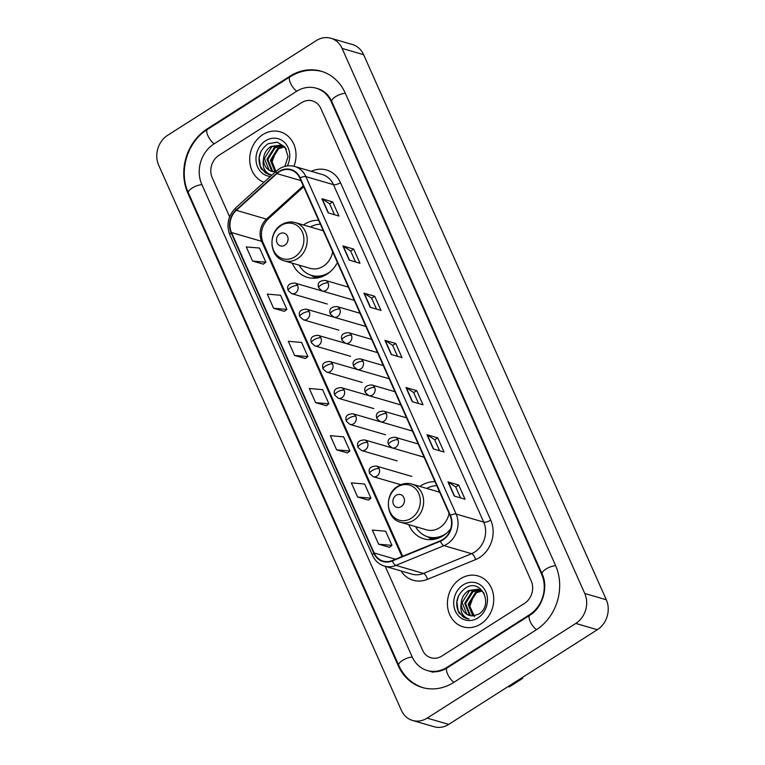 <?xml version="1.0" encoding="UTF-8"?>
<svg xmlns="http://www.w3.org/2000/svg" width="765" height="765" viewBox="0 0 765 765"><rect width="100%" height="100%" fill="white"/><g stroke="black" fill="none" stroke-linecap="round" stroke-linejoin="round"><path stroke-width="1.15" d="M435.017 481.73A29.3 25.245 -73.7 0 0 420.951 485.699A29.3 25.245 -73.7 0 0 419.87 486.425M408.73 524.627A29.3 25.245 -73.7 0 0 423.887 538.837A29.3 25.245 -73.7 0 0 443.222 535.72A29.3 25.245 -73.7 0 0 450.728 528.816M318.603 220.282A29.3 25.245 -73.7 0 0 304.547 224.25A29.3 25.245 -73.7 0 0 303.466 224.977M292.326 263.179A29.3 25.245 -73.7 0 0 307.482 277.389A29.3 25.245 -73.7 0 0 326.818 274.272A29.3 25.245 -73.7 0 0 337.422 262.529M262.778 134.659A26.536 22.864 -73.7 0 0 249.706 160.153A26.536 22.864 -73.7 0 0 263.963 182.29A26.536 22.864 -73.7 0 1 249.706 160.153A26.536 22.864 -73.7 0 1 262.778 134.659A26.536 22.864 -73.7 0 1 280.296 131.848A26.536 22.864 -73.7 0 0 262.778 134.659M460.501 578.751A26.536 22.864 -73.7 0 0 447.458 605.125A26.536 22.864 -73.7 0 0 463.16 626.87A26.536 22.864 -73.7 0 0 480.669 624.058A26.536 22.864 -73.7 0 0 493.712 597.685A26.536 22.864 -73.7 0 0 478.01 575.93A26.536 22.864 -73.7 0 0 460.501 578.751A26.536 22.864 -73.7 0 0 447.458 605.125A26.536 22.864 -73.7 0 0 463.16 626.87A26.536 22.864 -73.7 0 0 480.669 624.058A26.536 22.864 -73.7 0 0 493.712 597.685A26.536 22.864 -73.7 0 0 478.01 575.93A26.536 22.864 -73.7 0 0 460.501 578.751M279.187 171.838A17.691 15.243 106.3 0 1 290.863 169.964A17.691 15.243 106.3 0 1 299.823 178.082L450.059 515.514A17.691 15.243 106.3 0 1 440.353 540.788L392.254 560.535A17.691 15.243 106.3 0 1 383.093 561.108A17.691 15.243 106.3 0 1 374.142 552.98L231.46 232.531A17.691 15.243 106.3 0 1 236.328 210.337L276.882 173.607A17.691 15.243 106.3 0 1 279.187 171.838M279.024 171.465A18.131 15.625 -73.7 0 0 276.653 173.273L236.108 210.002A18.131 15.625 -73.7 0 0 231.116 232.751L373.789 553.21A18.131 15.625 -73.7 0 0 392.359 560.946L440.458 541.199A18.131 15.625 -73.7 0 0 450.403 515.294L300.167 177.863A18.131 15.625 -73.7 0 0 279.024 171.465M454.267 496.064L465.043 499.201L458.742 485.048L447.965 481.902L454.267 496.064M460.568 497.9L455.691 486.942L448.29 482.046A4.418 1.578 156 0 0 447.965 481.902M455.711 486.98L458.742 485.048M433.258 448.873L444.035 452.01L437.733 437.848L426.956 434.711L433.258 448.873M439.559 450.709L434.683 439.741L427.281 434.855A4.418 1.578 156 0 0 426.956 434.711M434.692 439.789L437.733 437.848M412.249 401.673L423.016 404.819L416.715 390.657L405.947 387.52L412.249 401.673M418.551 403.509L413.664 392.55L406.263 387.664A4.418 1.578 156 0 0 405.947 387.52M413.683 392.588L416.715 390.657M328.204 212.899L338.972 216.046L332.67 201.884L321.893 198.747L328.204 212.899M334.496 214.736L329.619 203.777L322.218 198.89A4.418 1.578 156 0 0 321.893 198.747M329.639 203.815L332.67 201.884M349.213 260.1L359.98 263.236L353.679 249.084L342.911 245.938L349.213 260.1M355.515 261.936L350.628 250.968L343.227 246.081A4.418 1.578 156 0 0 342.911 245.938M350.647 251.016L353.679 249.084M370.222 307.291L380.999 310.427L374.697 296.275L363.92 293.129L370.222 307.291M376.523 309.127L371.647 298.168L364.245 293.272A4.418 1.578 156 0 0 363.92 293.129M371.656 298.207L374.697 296.275M391.231 354.482L402.007 357.628L395.706 343.466L384.929 340.329L391.231 354.482M397.532 356.318L392.655 345.359L385.254 340.463A4.418 1.578 156 0 0 384.929 340.329M392.675 345.397L395.706 343.466M293.942 166.273A26.536 22.864 -73.7 0 0 280.296 131.848A26.536 22.864 -73.7 0 1 293.942 166.273M524.474 603.413A16.581 14.286 -73.7 0 0 531.216 580.951L320.879 108.553A16.581 14.286 -73.7 0 0 312.493 100.932A16.581 14.286 -73.7 0 0 301.544 102.701L218.972 155.305A16.581 14.286 -73.7 0 0 212.24 177.767L229.634 216.82L212.24 177.767A16.581 14.286 -73.7 0 1 218.972 155.305L301.544 102.701A16.581 14.286 -73.7 0 1 312.493 100.932L312.493 100.932A16.581 14.286 -73.7 0 1 320.879 108.553L531.216 580.951A16.581 14.286 -73.7 0 1 524.474 603.413L441.912 656.016L524.474 603.413M385.244 566.339L422.567 650.164A16.581 14.286 -73.7 0 0 430.963 657.785A16.581 14.286 -73.7 0 0 441.912 656.016A16.581 14.286 -73.7 0 1 430.963 657.785A16.581 14.286 -73.7 0 1 422.567 650.164L385.244 566.339M357.647 497.04L370.929 498.187L364.628 484.025L351.345 482.887L357.647 497.04L368.376 500.1M378.656 544.231L391.948 545.378L385.637 531.216L372.354 530.078L378.656 544.231L389.395 547.291M294.611 355.467L307.893 356.605L301.592 342.443L288.309 341.305L294.611 355.467L305.34 358.517M273.593 308.266L286.885 309.414L280.583 295.252L267.291 294.114L273.593 308.266L284.331 311.326M252.584 261.075L265.876 262.213L259.565 248.061L246.282 246.913L252.584 261.075L263.323 264.135M336.629 449.849L349.921 450.987L343.619 436.834L330.327 435.687L336.629 449.849L347.367 452.909M315.62 402.658L328.912 403.796L322.601 389.643L309.318 388.496L315.62 402.658L326.359 405.708M328.912 403.796L326.282 405.766M307.893 356.605L305.273 358.575M286.885 309.414L284.264 311.384M265.876 262.213L263.256 264.183M349.921 450.987L347.3 452.957M370.929 498.187L368.309 500.147M391.948 545.378L389.318 547.348M446.951 667.348L529.523 614.744A29.845 25.723 -73.7 0 0 541.639 574.314L331.312 101.908A29.845 25.723 -73.7 0 0 316.203 88.204A29.845 25.723 -73.7 0 0 296.504 91.37L213.932 143.973A29.845 25.723 -73.7 0 0 201.817 184.413L412.144 656.81A29.845 25.723 -73.7 0 0 427.253 670.513A29.845 25.723 -73.7 0 0 446.951 667.348L447.716 667.568M575.787 623.437A22.109 19.049 -73.7 0 0 584.766 593.487L342.079 48.405A22.109 19.049 -73.7 0 0 330.882 38.25A22.109 19.049 -73.7 0 0 316.289 40.602L167.669 135.281A22.109 19.049 -73.7 0 0 158.69 165.23L401.376 710.312A22.109 19.049 -73.7 0 0 412.574 720.467A22.109 19.049 -73.7 0 0 427.166 718.115L575.787 623.437L597.331 629.719A22.109 19.049 -73.7 0 0 606.31 599.77L363.624 54.688A22.109 19.049 -73.7 0 0 352.426 44.533L330.882 38.25M412.574 720.467L434.118 726.75A22.109 19.049 -73.7 0 0 448.711 724.398L597.331 629.719M536.246 629.844A47.535 40.956 -73.7 0 0 555.543 565.45L345.216 93.043A47.535 40.956 -73.7 0 0 321.157 71.222A47.535 40.956 -73.7 0 0 289.772 76.271L207.21 128.874A47.535 40.956 -73.7 0 0 187.903 193.268L398.23 665.674A47.535 40.956 -73.7 0 0 422.299 687.496A47.535 40.956 -73.7 0 0 453.674 682.447L536.246 629.844M276.175 172.058L272.101 161.692L276.385 150.351M274.998 171.771L270.399 160.201L277.743 148.467L283.71 146.679M275.486 171.752L271.25 160.449L278.603 148.716L284.092 146.957M273.124 171.676L271.661 170.834L266.975 159.196L274.329 147.473L282.122 145.771M273.583 171.733L272.512 171.083L267.827 159.455L275.18 147.721L282.524 145.972M284.848 166.388L288.061 156.624L285.077 147.109L277.303 142.166L268.085 143.753C259.058 150.523 256.772 158.891 261.228 168.864L268.773 174.477L271.412 174.956C264.719 172.737 262.07 167.42 263.495 158.986A13.818 11.905 -73.7 0 0 271.69 171.37A13.818 11.905 -73.7 0 0 275.295 171.752M263.495 158.986C263.944 153.583 266.421 149.414 270.906 146.478L280.459 145.13L283.509 146.545L286.368 149.185M271.776 171.389L269.089 170.088L264.413 158.451L271.757 146.727L280.879 145.264M287.305 165.909A19.345 16.667 -73.7 0 0 285.364 143.342A19.345 16.667 -73.7 0 0 265.512 140.798A19.345 16.667 -73.7 0 0 256.17 161.74A19.345 16.667 -73.7 0 0 270.437 176.428M268.984 174.535L265.302 172.794L260.387 166.541L259.172 157.915L260.855 151.585M284.8 245.192A6.636 5.718 -73.7 0 0 287.497 236.203A6.636 5.718 -73.7 0 0 279.761 233.861A6.636 5.718 -73.7 0 0 277.064 242.849A6.636 5.718 -73.7 0 0 284.8 245.192M284.293 260.836A19.9 17.146 -73.7 0 0 297.422 258.723A19.9 17.146 -73.7 0 0 307.205 238.938A19.9 17.146 -73.7 0 0 295.433 222.634C290.585 221.315 285.919 222.032 281.424 224.805C267.521 232.675 269.318 257.365 284.293 260.836L310.112 268.362A19.9 17.146 -73.7 0 0 323.241 266.249A19.9 17.146 -73.7 0 0 332.67 251.857M323.356 230.954A19.9 17.146 -73.7 0 0 321.252 230.16L295.433 222.634M299.172 265.178A26.259 22.625 -73.7 0 0 311.565 275.41A26.259 22.625 -73.7 0 0 328.893 272.617A26.259 22.625 -73.7 0 0 330.298 271.651M320.363 224.221A26.259 22.625 -73.7 0 0 310.313 226.966M311.565 275.41L312.636 275.725A26.259 22.625 -73.7 0 0 324.953 275.362M401.204 506.64A6.636 5.718 -73.7 0 0 403.901 497.652A6.636 5.718 -73.7 0 0 396.165 495.309A6.636 5.718 -73.7 0 0 393.468 504.298A6.636 5.718 -73.7 0 0 401.204 506.64M400.697 522.285A19.9 17.146 -73.7 0 0 413.827 520.171A19.9 17.146 -73.7 0 0 423.609 500.396A19.9 17.146 -73.7 0 0 411.838 484.082C406.99 482.763 402.323 483.49 397.838 486.253C383.925 494.133 385.723 518.813 400.697 522.285L426.516 529.82A19.9 17.146 -73.7 0 0 439.646 527.697A19.9 17.146 -73.7 0 0 449.074 513.305M439.76 492.402A19.9 17.146 -73.7 0 0 437.657 491.608L411.838 484.082M415.577 526.626A26.259 22.625 -73.7 0 0 427.97 536.858A26.259 22.625 -73.7 0 0 445.297 534.075A26.259 22.625 -73.7 0 0 446.703 533.1M436.767 485.67A26.259 22.625 -73.7 0 0 426.717 488.424M427.97 536.858L429.041 537.173A26.259 22.625 -73.7 0 0 441.357 536.81M522.017 678.555A2.764 1.004 57.5 0 0 522.457 678.526L509.414 686.836A2.764 1.004 -122.5 0 1 508.983 686.865L522.017 678.555L521.099 678.287M508.056 686.587L508.983 686.865M522.457 678.526A2.764 1.004 57.5 0 0 522.581 677.341M474.606 616.753L469.825 606.31L474.109 594.443M472.713 615.863L468.113 604.283L475.467 592.559L481.434 590.771M473.21 615.835L468.974 604.532L476.327 592.808L481.816 591.039M470.848 615.768L469.375 614.917L464.699 603.289L472.043 591.565L479.846 589.853M471.307 615.815L470.236 615.175L465.55 603.537L472.904 591.814L480.248 590.054M461.219 603.078A13.818 11.905 -73.7 0 0 469.414 615.452A13.818 11.905 -73.7 0 0 473.019 615.844L478.498 614.228C494.314 605.287 481.214 577.671 465.809 587.845C456.782 594.615 454.496 602.983 458.952 612.956L466.497 618.56L469.136 619.048C462.433 616.829 459.794 611.503 461.219 603.078C461.668 597.675 464.145 593.506 468.629 590.561L478.173 589.222L481.233 590.637L484.092 593.277M469.5 615.481L466.813 614.171L462.127 602.543L469.481 590.81L478.603 589.356M463.236 584.881A19.345 16.667 -73.7 0 0 455.376 611.092A19.345 16.667 -73.7 0 0 477.943 617.919A19.345 16.667 -73.7 0 0 485.794 591.708A19.345 16.667 -73.7 0 0 463.236 584.881M466.707 618.627L463.026 616.886L458.101 610.623L456.896 602.007L458.57 595.677M311.24 171.303A27.636 23.811 106.3 0 1 340.502 182.682L490.738 520.114A5.527 1.97 -24 0 1 483.7 522.093L333.464 184.661A22.109 19.049 -73.7 0 0 322.266 174.516L294.688 166.474A22.109 19.049 106.3 0 1 305.885 176.619A5.527 1.97 156 0 0 300.167 177.863M490.738 520.114A27.636 23.811 106.3 0 1 479.512 557.551A27.636 23.811 106.3 0 1 475.581 559.598L427.472 579.344A27.636 23.811 106.3 0 1 400.994 570.929M474.721 552.043A22.109 19.049 -73.7 0 0 483.7 522.093L456.122 514.051A22.109 19.049 106.3 0 1 443.996 545.646L395.888 565.392A22.109 19.049 106.3 0 1 384.441 566.11L412.019 574.152A22.109 19.049 -73.7 0 0 423.466 573.434L471.575 553.688A22.109 19.049 -73.7 0 0 474.721 552.043M294.688 166.474C289.342 165.011 284.188 165.814 279.225 168.874L276.318 171.102A5.527 1.626 47.8 0 0 276.653 173.273M276.318 171.102L235.773 207.831C228.085 215.73 226.115 224.786 229.863 234.979A5.527 1.97 -24 0 1 231.116 232.751M373.789 553.21A5.527 1.97 156 0 0 372.545 555.438C375.06 560.86 379.019 564.417 384.441 566.11M392.359 560.946A5.527 2.314 67.7 0 0 395.888 565.392L423.466 573.434A5.527 2.314 -112.3 0 1 427.472 579.344M235.773 207.831A5.527 1.626 47.8 0 0 236.108 210.002M440.458 541.199A5.527 2.314 67.7 0 0 443.996 545.646L471.575 553.688A5.527 2.314 -112.3 0 1 475.581 559.598M450.403 515.294A5.527 1.97 -24 0 1 456.122 514.051L305.885 176.619L333.464 184.661A5.527 1.97 -24 0 0 340.502 182.682M374.142 552.98L395.486 559.205M276.882 173.607L300.951 180.626M236.328 210.337L266.497 219.134A17.691 15.243 -73.7 0 0 261.63 241.329L401.969 556.547M303.265 185.828L266.497 219.134A9.945 2.936 -132.2 0 0 268.094 219C261.563 225.971 259.832 233.727 262.892 242.256L402.686 556.251M231.46 232.531L261.63 241.329A9.945 3.538 -24 0 1 262.892 242.256M391.527 354.568L385.254 340.463M370.518 307.377L364.245 293.272M349.509 260.186L343.227 246.081M328.501 212.986L322.218 198.89M412.545 401.759L406.263 387.664M433.554 448.959L427.281 434.855M454.563 496.15L448.29 482.046M555.677 565.746A8.845 3.146 156 0 0 545.904 569.093A8.845 3.146 156 0 0 542.127 573.951C548.668 587.176 542.433 607.926 529.743 615.309L447.181 667.912C440.927 671.689 434.826 672.712 428.869 670.991M536.523 629.662A8.845 3.203 -122.5 0 1 530.193 621.505A8.845 3.203 -122.5 0 1 529.743 615.309M453.961 682.265A8.845 3.203 -122.5 0 1 447.621 674.108A8.845 3.203 -122.5 0 1 447.181 667.912M423.915 687.974C412.431 684.359 404.035 676.805 398.728 665.311A8.845 3.146 -24 0 1 402.495 660.453A8.845 3.146 -24 0 1 412.278 657.106M398.728 665.311L188.4 192.904A8.845 3.146 -24 0 1 192.168 188.056A8.845 3.146 -24 0 1 201.941 184.709M188.4 192.904C178.331 171.551 187.291 141.659 207.439 129.438A8.845 3.203 57.5 0 0 207.879 135.635A8.845 3.203 57.5 0 0 214.21 143.791M322.773 71.69C311.422 68.621 300.502 70.332 290.002 76.835A8.845 3.203 57.5 0 0 290.442 83.031A8.845 3.203 57.5 0 0 296.782 91.198M345.35 93.34A8.845 3.146 156 0 0 335.577 96.686A8.845 3.146 156 0 0 331.8 101.544L542.127 573.951M606.31 599.77L584.766 593.487M448.711 724.398L427.166 718.115M363.624 54.688L342.079 48.405M398.986 665.894L398.23 665.674M188.659 193.488L187.903 193.268M207.975 129.094L207.21 128.874M290.547 76.49L289.772 76.271M530.269 614.964L529.523 614.744M542.375 574.525L541.639 574.314M332.058 102.127L331.312 101.908M294.907 256.782A18.284 15.749 -73.7 0 0 302.328 232.024A18.284 15.749 -73.7 0 0 281.013 225.57A18.284 15.749 -73.7 0 0 273.583 250.337A18.284 15.749 -73.7 0 0 294.907 256.782M311.575 275.41A26.507 22.835 -73.7 0 0 320.162 277.312M411.312 518.24A18.284 15.749 -73.7 0 0 418.732 493.473A18.284 15.749 -73.7 0 0 397.418 487.018A18.284 15.749 -73.7 0 0 389.987 511.785A18.284 15.749 -73.7 0 0 411.312 518.24M427.979 536.867A26.507 22.835 -73.7 0 0 436.566 538.761M328.137 282.935A5.527 4.762 -73.7 0 0 325.335 280.401C319.206 280.621 317.006 283.136 318.737 287.956A5.527 1.97 -24 0 1 321.09 284.924A5.527 1.97 156 0 1 328.137 282.935A5.527 4.762 -73.7 0 1 325.89 290.423A5.527 4.762 -73.7 0 1 322.237 291.016L318.737 287.956M339.775 309.079A5.527 4.762 -73.7 0 0 336.973 306.545C330.843 306.765 328.644 309.28 330.375 314.099A5.527 1.97 -24 0 1 332.737 311.068A5.527 1.97 156 0 1 339.775 309.079A5.527 4.762 -73.7 0 1 337.528 316.576A5.527 4.762 -73.7 0 1 333.884 317.159L330.375 314.099M351.412 335.233A5.527 4.762 -73.7 0 0 348.611 332.689C342.491 332.909 340.291 335.424 342.022 340.243A5.527 1.97 -24 0 1 344.374 337.212A5.527 1.97 156 0 1 351.412 335.233A5.527 4.762 -73.7 0 1 349.165 342.72A5.527 4.762 -73.7 0 1 345.522 343.303L342.022 340.243M363.05 361.376A5.527 4.762 -73.7 0 0 360.258 358.833C354.128 359.053 351.929 361.577 353.659 366.387A5.527 1.97 -24 0 1 356.012 363.356A5.527 1.97 156 0 1 363.05 361.376A5.527 4.762 -73.7 0 1 360.812 368.864A5.527 4.762 -73.7 0 1 357.159 369.447L353.659 366.387M374.697 387.52A5.527 4.762 -73.7 0 0 371.895 384.977C365.766 385.197 363.566 387.721 365.297 392.531A5.527 1.97 -24 0 1 367.659 389.5A5.527 1.97 156 0 1 374.697 387.52A5.527 4.762 -73.7 0 1 372.45 395.008A5.527 4.762 -73.7 0 1 368.797 395.591L365.297 392.531M386.335 413.664A5.527 4.762 -73.7 0 0 383.533 411.13C377.413 411.341 375.213 413.865 376.944 418.685A5.527 1.97 -24 0 1 379.297 415.644A5.527 1.97 156 0 1 386.335 413.664A5.527 4.762 -73.7 0 1 384.087 421.152A5.527 4.762 -73.7 0 1 380.444 421.735L376.944 418.685M397.972 439.808A5.527 4.762 -73.7 0 0 395.18 437.274C389.05 437.494 386.851 440.009 388.582 444.828A5.527 1.97 -24 0 1 390.934 441.788A5.527 1.97 156 0 1 397.972 439.808A5.527 4.762 -73.7 0 1 395.734 447.296A5.527 4.762 -73.7 0 1 392.082 447.888L388.582 444.828M297.633 285.594A5.527 4.762 -73.7 0 0 294.831 283.05C288.701 283.27 286.502 285.794 288.233 290.604A5.527 1.97 -24 0 1 290.585 287.573A5.527 1.97 156 0 1 297.633 285.594A5.527 4.762 -73.7 0 1 295.386 293.081A5.527 4.762 -73.7 0 1 291.733 293.664L288.233 290.604M309.27 311.738A5.527 4.762 -73.7 0 0 306.469 309.194C300.339 309.414 298.14 311.938 299.87 316.758A5.527 1.97 -24 0 1 302.232 313.717A5.527 1.97 156 0 1 309.27 311.738A5.527 4.762 -73.7 0 1 307.023 319.225A5.527 4.762 -73.7 0 1 303.38 319.808L299.87 316.758M320.908 337.881A5.527 4.762 -73.7 0 0 318.116 335.347C311.986 335.567 309.787 338.082 311.518 342.902A5.527 1.97 -24 0 1 313.87 339.861A5.527 1.97 156 0 1 320.908 337.881A5.527 4.762 -73.7 0 1 318.661 345.369A5.527 4.762 -73.7 0 1 315.017 345.952L311.518 342.902M332.555 364.025A5.527 4.762 -73.7 0 0 329.753 361.491C323.624 361.711 321.424 364.226 323.155 369.046A5.527 1.97 -24 0 1 325.507 366.014A5.527 1.97 156 0 1 332.555 364.025A5.527 4.762 -73.7 0 1 330.308 371.513A5.527 4.762 -73.7 0 1 326.655 372.106L323.155 369.046M344.193 390.169A5.527 4.762 -73.7 0 0 341.391 387.635C335.261 387.855 333.062 390.37 334.793 395.189A5.527 1.97 -24 0 1 337.155 392.158A5.527 1.97 156 0 1 344.193 390.169A5.527 4.762 -73.7 0 1 341.945 397.657A5.527 4.762 -73.7 0 1 338.302 398.249L334.793 395.189M355.83 416.313A5.527 4.762 -73.7 0 0 353.028 413.779C346.908 413.999 344.709 416.514 346.44 421.333A5.527 1.97 -24 0 1 348.792 418.302A5.527 1.97 156 0 1 355.83 416.313A5.527 4.762 -73.7 0 1 353.583 423.8A5.527 4.762 -73.7 0 1 349.94 424.393L346.44 421.333M367.468 442.457A5.527 4.762 -73.7 0 0 364.676 439.923C358.546 440.143 356.347 442.658 358.077 447.477A5.527 1.97 -24 0 1 360.43 444.446A5.527 1.97 156 0 1 367.468 442.457A5.527 4.762 -73.7 0 1 365.23 449.954A5.527 4.762 -73.7 0 1 361.577 450.537L358.077 447.477M379.115 468.61A5.527 4.762 -73.7 0 0 376.313 466.067C370.184 466.287 367.984 468.802 369.715 473.621A5.527 1.97 -24 0 1 372.077 470.59A5.527 1.97 156 0 1 379.115 468.61A5.527 4.762 -73.7 0 1 376.868 476.098A5.527 4.762 -73.7 0 1 373.215 476.681L369.715 473.621M229.863 234.979L372.545 555.438M303.686 186.765L268.094 219M317.819 88.673C323.911 90.461 328.577 94.755 331.8 101.544M207.439 129.438L290.002 76.835M433.181 672.244L427.253 670.513M310.982 275.228L315.562 278.173M427.386 536.686L431.967 539.631M348.362 287.114L325.335 280.401M354.252 300.349L322.237 291.016M360.009 313.258L336.973 306.545M365.899 326.492L333.884 317.159M371.647 339.402L348.611 332.689M377.537 352.636L345.522 343.303M383.284 365.555L360.258 358.833M389.175 378.78L357.159 369.447M394.931 391.699L371.895 384.977M400.822 404.934L368.797 395.591M406.569 417.843L383.533 411.13M412.459 431.078L380.444 421.735M418.206 443.987L395.18 437.274M424.097 457.221L392.082 447.888M330.384 293.416L294.831 283.05M327.286 304.03L291.733 293.664M342.022 319.56L306.469 309.194M338.924 330.174L303.38 319.808M353.659 345.713L318.116 335.347M350.571 356.318L315.017 345.952M365.307 371.857L329.753 361.491M362.208 382.471L326.655 372.106M376.944 398.001L341.391 387.635M373.846 408.615L338.302 398.249M388.582 424.145L353.028 413.779M385.493 434.759L349.94 424.393M400.229 450.289L364.676 439.923M397.131 460.903L361.577 450.537M411.866 476.432L376.313 466.067M400.793 484.723L373.215 476.681"/></g></svg>

